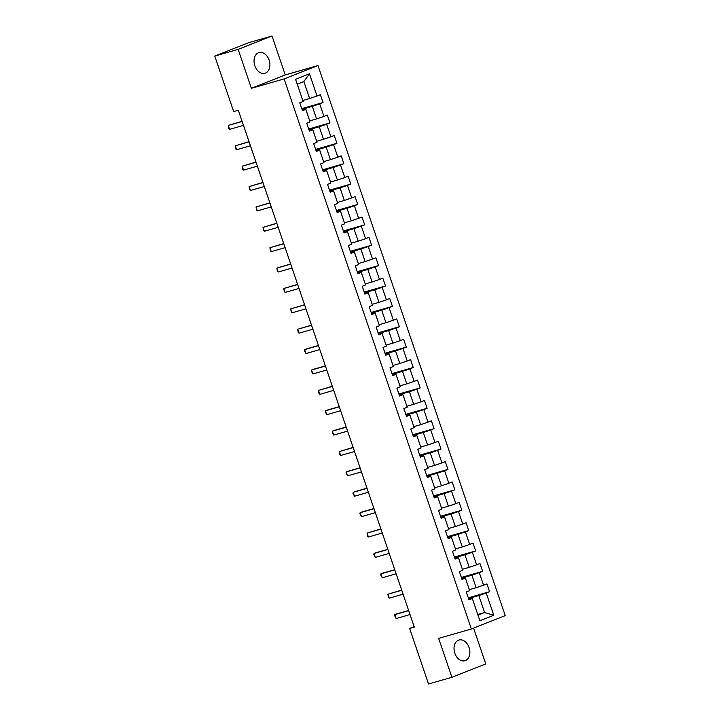 <?xml version="1.0" encoding="UTF-8"?>
<svg xmlns="http://www.w3.org/2000/svg" width="720" height="720" viewBox="0 0 720 720"><rect width="100%" height="100%" fill="white"/><g stroke="black" fill="none" stroke-linecap="round" stroke-linejoin="round"><path stroke-width="1.08" d="M254.826 65.754A10.782 7.659 74 0 0 264.933 73.296A10.782 7.659 74 0 0 269.1 60.12A10.782 7.659 74 0 0 258.993 52.578A10.782 7.659 74 0 0 254.826 65.754M454.806 653.184A10.782 7.659 74 0 0 464.913 660.726A10.782 7.659 74 0 0 469.08 647.55A10.782 7.659 74 0 0 458.973 640.008A10.782 7.659 74 0 0 454.806 653.184M271.998 36L238.14 49.365L251.397 88.299L285.255 74.934L271.998 36L248.625 42.696L214.767 56.07L233.667 111.591L238.347 110.259L414.306 627.129L409.626 628.47L428.535 684L451.908 677.304L485.766 663.93L473.571 628.119M285.255 74.934L317.979 65.556L505.233 615.618L471.375 628.983L284.112 78.921L317.979 65.556M302.823 100.485L309.627 98.532L303.849 81.549L297.261 84.15L303.12 101.511L299.781 102.825L302.445 110.664L305.793 109.35L310.059 121.887L306.72 123.21L309.384 131.049L312.723 129.726L316.998 142.272L313.659 143.595L316.323 151.434L319.662 150.111L323.937 162.657L320.598 163.971L323.262 171.81L326.601 170.496L330.876 183.033L327.537 184.356L330.201 192.195L333.54 190.881L337.815 203.418L334.476 204.741L337.14 212.58L340.479 211.257L344.754 223.803L341.415 225.117L344.079 232.956L347.418 231.642L351.693 244.188L348.354 245.502L351.018 253.341L354.357 252.027L358.632 264.564L355.293 265.887L357.957 273.726L361.296 272.403L365.571 284.949L362.232 286.272L364.896 294.111L368.235 292.788L372.51 305.334L369.171 306.648L371.835 314.487L375.174 313.173L379.449 325.71L376.11 327.033L378.774 334.872L382.113 333.549L386.388 346.095L383.04 347.418L385.713 355.257L389.052 353.934L393.327 366.48L389.979 367.794L392.652 375.633L395.991 374.319L400.266 386.865L396.918 388.179L399.591 396.018L402.93 394.704L407.205 407.241L403.857 408.564L406.53 416.403L409.869 415.08L414.144 427.626L410.796 428.94L413.469 436.788L416.808 435.465L421.074 448.011L417.735 449.325L420.408 457.164L423.747 455.85L428.013 468.387L424.674 469.71L427.347 477.549L430.686 476.226L434.952 488.772L431.613 490.095L434.286 497.934L437.625 496.611L441.891 509.157L438.552 510.471L441.225 518.31L444.564 516.996L448.83 529.542L445.491 530.856L448.164 538.695L451.503 537.381L455.769 549.918L452.43 551.241L455.103 559.08L458.442 557.757L462.708 570.303L459.369 571.617L462.042 579.456L465.381 578.142L469.647 590.688L466.308 592.002L468.981 599.841L472.32 598.527L479.88 620.739L493.794 615.249L484.614 612.54L478.827 595.548L468.522 598.509M303.12 101.511L295.56 79.299L309.465 73.809L317.034 96.021L320.373 94.698L323.037 102.537L301.761 108.639M493.794 615.249L486.225 593.037L489.573 591.714L486.9 583.875L483.561 585.198L479.286 572.652L482.634 571.329L479.961 563.49L476.622 564.813L472.347 552.267L475.695 550.953L473.022 543.114L469.683 544.428L465.417 531.882L468.756 530.568L466.083 522.729L462.744 524.043L458.478 511.506L461.817 510.183L459.144 502.344L455.805 503.667L451.539 491.121L454.878 489.807L452.205 481.959L448.866 483.282L444.6 470.736L447.939 469.422L445.266 461.583L441.927 462.897L437.661 450.36L441 449.037L438.327 441.198L434.988 442.521L430.722 429.975L434.061 428.652L431.388 420.813L428.049 422.136L423.783 409.59L427.122 408.276L424.449 400.437L421.11 401.751L416.844 389.205L420.183 387.891L417.51 380.052L414.171 381.366L409.905 368.829L413.244 367.506L410.571 359.667L407.232 360.99L402.966 348.444L406.305 347.13L403.632 339.291L400.293 340.605L396.027 328.059L399.366 326.745L396.693 318.906L393.354 320.22L389.088 307.683L392.427 306.36L389.754 298.521L386.415 299.844L382.149 287.298L385.488 285.975L382.824 278.136L379.476 279.459L375.21 266.913L378.549 265.599L375.885 257.76L372.537 259.074L368.271 246.537L371.61 245.214L368.946 237.375L365.598 238.689L361.332 226.152L364.671 224.829L362.007 216.99L358.659 218.313L354.393 205.767L357.732 204.453L355.068 196.614L351.72 197.928L347.454 185.382L350.793 184.068L348.129 176.229L344.79 177.543L340.515 165.006L343.854 163.683L341.19 155.844L337.851 157.167L333.576 144.621L336.915 143.298L334.251 135.459L330.912 136.782L326.637 124.236L329.976 122.922L327.312 115.083L323.973 116.397L319.698 103.86L323.037 102.537M310.059 121.887L305.712 108.972L302.211 109.98M301.995 109.323L312.3 106.371L316.566 118.917L309.762 120.87M319.698 103.86L312.3 106.371M323.973 116.397L316.566 118.917M316.998 142.272L312.651 129.357L309.15 130.356M308.934 129.708L319.239 126.756L323.505 139.302L316.701 141.255M326.637 124.236L319.239 126.756M330.912 136.782L323.505 139.302M323.937 162.657L319.59 149.742L316.089 150.741M315.873 150.093L326.178 147.141L330.444 159.678L323.64 161.631M333.576 144.621L326.178 147.141M337.851 157.167L330.444 159.678M330.876 183.033L326.529 170.118L323.028 171.126M322.812 170.478L333.117 167.517L337.383 180.063L330.579 182.016M340.515 165.006L333.117 167.517M344.79 177.543L337.383 180.063M337.815 203.418L333.468 190.503L329.967 191.502M329.751 190.854L340.056 187.902L344.322 200.448L337.518 202.401M347.454 185.382L340.056 187.902M351.72 197.928L344.322 200.448M344.754 223.803L340.407 210.888L336.906 211.887M336.69 211.239L346.995 208.287L351.261 220.824L344.457 222.777M354.393 205.767L346.995 208.287M358.659 218.313L351.261 220.824M351.693 244.188L347.346 231.264L343.845 232.272M343.629 231.624L353.934 228.663L358.2 241.209L351.387 243.162M361.332 226.152L353.934 228.663M365.598 238.689L358.2 241.209M358.632 264.564L354.285 251.649L350.784 252.657M350.568 252L360.873 249.048L365.139 261.594L358.326 263.547M368.271 246.537L360.873 249.048M372.537 259.074L365.139 261.594M365.571 284.949L361.224 272.034L357.723 273.033M357.507 272.385L367.812 269.433L372.078 281.979L365.265 283.923M375.21 266.913L367.812 269.433M379.476 279.459L372.078 281.979M372.51 305.334L368.154 292.419L364.662 293.418M364.437 292.77L374.751 289.818L379.017 302.355L372.204 304.308M382.149 287.298L374.751 289.818M386.415 299.844L379.017 302.355M379.449 325.71L375.093 312.795L371.601 313.803M371.376 313.155L381.69 310.194L385.956 322.74L379.143 324.693M389.088 307.683L381.69 310.194M393.354 320.22L385.956 322.74M386.388 346.095L382.032 333.18L378.54 334.179M378.315 333.531L388.629 330.579L392.895 343.125L386.082 345.078M396.027 328.059L388.629 330.579M400.293 340.605L392.895 343.125M393.327 366.48L388.971 353.565L385.479 354.564M385.254 353.916L395.568 350.964L399.834 363.501L393.021 365.454M402.966 348.444L395.568 350.964M407.232 360.99L399.834 363.501M400.266 386.865L395.91 373.941L392.418 374.949M392.193 374.301L402.507 371.34L406.773 383.886L399.96 385.839M409.905 368.829L402.507 371.34M414.171 381.366L406.773 383.886M407.205 407.241L402.849 394.326L399.357 395.334M399.132 394.677L409.437 391.725L413.712 404.271L406.899 406.224M416.844 389.205L409.437 391.725M421.11 401.751L413.712 404.271M414.144 427.626L409.788 414.711L406.296 415.71M406.071 415.062L416.376 412.11L420.651 424.656L413.838 426.6M423.783 409.59L416.376 412.11M428.049 422.136L420.651 424.656M421.074 448.011L416.727 435.096L413.235 436.095M413.01 435.447L423.315 432.495L427.59 445.032L420.777 446.985M430.722 429.975L423.315 432.495M434.988 442.521L427.59 445.032M428.013 468.387L423.666 455.472L420.174 456.48M419.949 455.832L430.254 452.871L434.529 465.417L427.716 467.37M437.661 450.36L430.254 452.871M441.927 462.897L434.529 465.417M434.952 488.772L430.605 475.857L427.113 476.856M426.888 476.208L437.193 473.256L441.468 485.802L434.655 487.755M444.6 470.736L437.193 473.256M448.866 483.282L441.468 485.802M441.891 509.157L437.544 496.242L434.052 497.241M433.827 496.593L444.132 493.641L448.407 506.178L441.594 508.131M451.539 491.121L444.132 493.641M455.805 503.667L448.407 506.178M448.83 529.542L444.483 516.618L440.991 517.626M440.766 516.978L451.071 514.017L455.346 526.563L448.533 528.516M458.478 511.506L451.071 514.017M462.744 524.043L455.346 526.563M455.769 549.918L451.422 537.003L447.93 538.002M447.705 537.354L458.01 534.402L462.285 546.948L455.472 548.901M465.417 531.882L458.01 534.402M469.683 544.428L462.285 546.948M462.708 570.303L458.361 557.388L454.869 558.387M454.644 557.739L464.949 554.787L469.224 567.324L462.411 569.277M472.347 552.267L464.949 554.787M476.622 564.813L469.224 567.324M469.647 590.688L465.3 577.773L461.808 578.772M461.583 578.124L471.888 575.172L476.163 587.709L469.35 589.662M479.286 572.652L471.888 575.172M483.561 585.198L476.163 587.709M479.88 620.739L472.239 598.149L468.747 599.157M477.801 614.484L484.614 612.54L478.026 615.141M486.225 593.037L478.827 595.548M238.14 49.365L214.767 56.07M251.397 88.299L284.112 78.921M471.375 628.983L438.651 638.361L451.908 677.304M414.153 626.688L409.626 628.47M309.465 73.809L303.849 81.549M297.261 84.15L295.56 79.299M317.034 96.021L309.627 98.532M489.573 591.714L468.288 597.816M482.634 571.329L461.349 577.431M475.695 550.953L454.41 557.046M468.756 530.568L447.471 536.67M461.817 510.183L440.532 516.285M454.878 489.807L433.593 495.9M447.939 469.422L426.654 475.524M441 449.037L419.715 455.139M434.061 428.652L412.776 434.754M427.122 408.276L405.837 414.378M420.183 387.891L398.898 393.993M413.244 367.506L391.959 373.608M406.305 347.13L385.02 353.223M399.366 326.745L378.081 332.847M392.427 306.36L371.142 312.462M385.488 285.975L364.203 292.077M378.549 265.599L357.264 271.701M371.61 245.214L350.325 251.316M364.671 224.829L343.386 230.931M357.732 204.453L336.456 210.546M350.793 184.068L329.517 190.17M343.854 163.683L322.578 169.785M336.915 143.298L315.639 149.4M329.976 122.922L308.7 129.024M410.022 614.556L396.153 618.534L394.632 615.672L394.821 614.61L396.468 613.962L408.636 610.479M396.153 618.534L394.821 614.61L408.69 610.641M403.083 594.171L389.223 598.149L388.359 597.249L387.882 594.225L401.697 590.094M389.223 598.149L387.882 594.225L401.751 590.256M396.144 573.795L382.284 577.764L380.754 574.902L380.943 573.849L382.59 573.192L394.758 569.709M382.284 577.764L380.943 573.849L394.812 569.871M389.205 553.41L375.345 557.388L373.815 554.526L374.004 553.464L375.651 552.816L387.819 549.324M375.345 557.388L374.004 553.464L387.873 549.486M382.266 533.025L368.406 537.003L367.542 536.103L367.065 533.079L380.88 528.948M368.406 537.003L367.065 533.079L380.934 529.11M375.327 512.649L361.467 516.618L359.937 513.756L360.126 512.703L361.773 512.046L373.941 508.563M361.467 516.618L360.126 512.703L373.995 508.725M368.388 492.264L354.528 496.233L352.998 493.371L353.187 492.318L354.834 491.67L367.002 488.178M354.528 496.233L353.187 492.318L367.056 488.34M361.449 471.879L347.589 475.857L346.059 472.995L346.248 471.933L347.895 471.285L360.063 467.802M347.589 475.857L346.248 471.933L360.117 467.964M354.51 451.494L340.65 455.472L339.786 454.572L339.309 451.548L353.124 447.417M340.65 455.472L339.309 451.548L353.178 447.579M347.571 431.118L333.711 435.087L332.181 432.225L332.37 431.172L334.026 430.524L346.185 427.032M333.711 435.087L332.37 431.172L346.239 427.194M340.632 410.733L326.772 414.711L325.242 411.849L325.44 410.787L327.087 410.139L339.246 406.647M326.772 414.711L325.44 410.787L339.3 406.809M333.693 390.348L319.833 394.326L318.969 393.426L318.501 390.402L332.307 386.271M319.833 394.326L318.501 390.402L332.361 386.433M326.754 369.972L312.894 373.941L311.364 371.079L311.562 370.026L313.209 369.369L325.368 365.886M312.894 373.941L311.562 370.026L325.422 366.048M319.815 349.587L305.955 353.556L304.425 350.694L304.623 349.641L306.27 348.993L318.429 345.501M305.955 353.556L304.623 349.641L318.483 345.663M312.885 329.202L299.016 333.18L298.152 332.271L297.684 329.256L311.49 325.125M299.016 333.18L297.684 329.256L311.544 325.287M305.946 308.817L292.077 312.795L291.213 311.895L290.745 308.88L304.551 304.74M292.077 312.795L290.745 308.88L304.605 304.902M299.007 288.441L285.138 292.41L284.274 291.51L283.806 288.495L297.612 284.355M285.138 292.41L283.806 288.495L297.666 284.517M292.068 268.056L278.199 272.034L277.335 271.125L276.867 268.11L290.673 263.97M278.199 272.034L276.867 268.11L290.727 264.132M285.129 247.671L271.26 251.649L270.396 250.749L269.928 247.725L283.734 243.594M271.26 251.649L269.928 247.725L283.788 243.756M278.19 227.295L264.321 231.264L263.457 230.364L262.989 227.349L276.795 223.209M264.321 231.264L262.989 227.349L276.849 223.371M271.251 206.91L257.382 210.879L256.518 209.979L256.05 206.964L269.856 202.824M257.382 210.879L256.05 206.964L269.91 202.986M264.312 186.525L250.443 190.503L249.579 189.603L249.111 186.579L262.917 182.448M250.443 190.503L249.111 186.579L262.971 182.61M257.373 166.14L243.504 170.118L242.64 169.218L242.172 166.203L255.978 162.063M243.504 170.118L242.172 166.203L256.032 162.225M250.434 145.764L236.565 149.733L235.701 148.833L235.233 145.818L249.039 141.678M236.565 149.733L235.233 145.818L249.102 141.84M243.495 125.379L229.626 129.357L228.762 128.448L228.294 125.433L242.1 121.293M229.626 129.357L228.294 125.433L242.163 121.464"/></g></svg>
